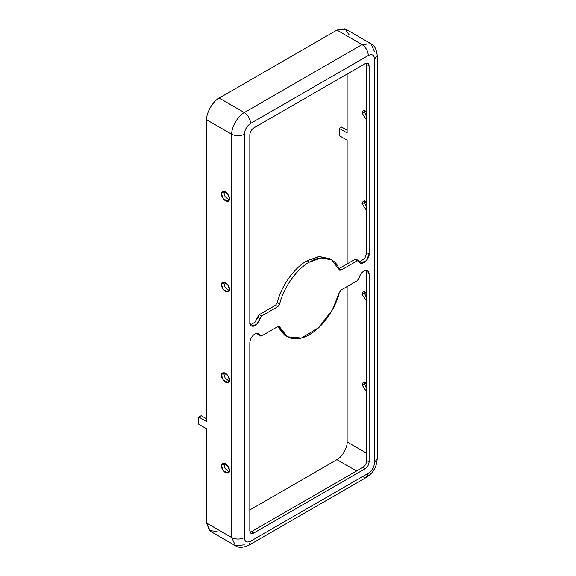 <?xml version="1.0" encoding="UTF-8"?>
<svg xmlns="http://www.w3.org/2000/svg" width="576" height="576" viewBox="0 0 576 576"><rect width="100%" height="100%" fill="white"/><g stroke="black" fill="none" stroke-linecap="round" stroke-linejoin="round"><path stroke-width="0.86" d="M254.916 333.907C251.834 336.06 250.135 339.005 249.811 342.749C250.135 339.005 251.834 336.06 254.916 333.907C257.357 332.676 258.991 333.151 259.812 335.333L258.523 333.554L254.916 333.907M364.003 270.929C361.562 272.513 359.935 274.874 359.107 278.006C359.935 274.874 361.562 272.513 364.003 270.929C367.085 269.525 368.784 270.504 369.108 273.874L367.61 270.569L364.003 270.929M330.451 259.265L329.306 258.53L318.852 256.579L307.109 260.734L309.463 262.087L321.206 257.94L331.661 259.891L339.228 269.64C335.837 257.724 321.926 254.196 309.463 262.087L307.109 260.734C294.638 267.235 280.728 286.826 277.337 302.652L279.691 304.013C283.082 288.187 296.993 268.596 309.463 262.087C296.993 268.596 283.082 288.187 279.691 304.013L277.834 306.634L261.698 315.943L259.812 318.672C259.38 321.466 257.508 323.942 254.196 326.11C251.078 326.606 249.617 325.505 249.811 322.812L249.811 134.762C250.063 131.882 251.366 129.614 253.735 127.966L365.184 63.619C367.553 62.539 368.856 63.295 369.108 65.887L369.108 253.937C369.302 256.399 367.841 259.193 364.723 262.296C361.411 263.959 359.539 263.642 359.107 261.346L357.221 260.798L341.086 270.108L339.228 269.64L339.703 270.245L341.086 270.108L357.221 260.798L358.61 260.662L360.396 263.124L366.48 260.604L369.108 253.937L369.108 65.887L367.956 63.346L365.184 63.619L253.735 127.966C251.366 129.614 250.063 131.882 249.811 134.762L249.811 322.812L251.309 326.11L256.81 324.238L261.698 315.943L277.834 306.634L279.691 304.013L277.337 302.652C280.728 286.826 294.638 267.235 307.109 260.734L319.615 256.507L330.451 259.265M366.242 270.23L366.754 272.513L369.108 273.874L369.108 461.923C368.856 464.796 367.553 467.064 365.184 468.72L253.735 533.059C251.366 534.139 250.063 533.383 249.811 530.798L249.811 342.749L249.811 530.798L250.963 533.333L253.735 533.059L365.184 468.72C367.553 467.064 368.856 464.796 369.108 461.923L366.754 460.562L366.754 272.513L366.242 270.23M257.148 333.216L257.458 333.979L261.698 335.88L277.834 326.57L279.691 327.038C282.168 336.254 293.594 343.944 309.463 334.591C325.325 325.627 336.751 304.747 339.228 292.666L341.086 290.052L357.221 280.735L359.107 278.006L357.221 280.735L341.086 290.052L339.228 292.666L332.467 309.715L318.83 327.528L301.392 338.033L287.258 336.787L279.216 326.434L277.834 326.57L261.698 335.88L260.309 336.024L257.458 333.979L257.148 333.216M229.169 471.938L225.072 468.518L223.913 464.638L224.143 463.234L223.913 464.638L225.072 468.518L229.169 471.938M229.406 470.527L227.599 465.667L222.71 463.457L221.558 465.998L223.366 470.858L228.254 473.069L229.406 470.527C229.63 472.802 228.319 473.558 225.482 472.795C222.646 470.275 221.335 468.014 221.558 465.998C221.335 463.73 222.646 462.974 225.482 463.73C228.319 466.25 229.63 468.518 229.406 470.527M229.169 381.312L225.072 377.899L223.913 374.011L224.143 372.607L223.913 374.011L225.072 377.899L229.169 381.312M229.406 379.901L227.599 375.048L222.71 372.83L221.558 375.372L223.366 380.232L228.254 382.442L229.406 379.901C229.63 382.176 228.319 382.932 225.482 382.169C222.646 379.649 221.335 377.388 221.558 375.372C221.335 373.104 222.646 372.348 225.482 373.104C228.319 375.624 229.63 377.892 229.406 379.901M229.169 290.686L225.072 287.273L223.913 283.385L224.143 281.981L223.913 283.385L225.072 287.273L229.169 290.686M229.406 289.274L227.599 284.422L222.71 282.204L221.558 284.746L223.366 289.606L228.254 291.816L229.406 289.274C229.63 291.55 228.319 292.306 225.482 291.542C222.646 289.022 221.335 286.762 221.558 284.746C221.335 282.478 222.646 281.722 225.482 282.478C228.319 284.998 229.63 287.266 229.406 289.274M366.754 389.045L364.399 383.53L364.637 382.126L364.399 383.53L366.754 389.045M366.754 383.17L363.197 382.349L362.045 384.89L366.754 392.047L362.045 384.89L366.754 383.17M366.754 298.418L364.399 292.903L364.637 291.499L364.399 292.903L366.754 298.418M366.754 292.543L363.197 291.722L362.045 294.264L366.754 301.421L362.045 294.264L366.754 292.543M366.754 207.792L364.399 202.277L364.637 200.873L364.399 202.277L366.754 207.792M366.754 201.917L363.197 201.096L362.045 203.638L366.754 210.794L362.045 203.638L366.754 201.917M366.754 117.166L364.399 111.65L364.637 110.246L364.399 111.65L366.754 117.166M366.754 111.29L363.197 110.47L362.045 113.011L366.754 120.168L362.045 113.011L366.754 111.29M229.169 200.059L225.072 196.646L223.913 192.758L224.143 191.354L223.913 192.758L225.072 196.646L229.169 200.059M229.406 198.648L227.599 193.795L222.71 191.578L221.558 194.119L223.366 198.979L228.254 201.19L229.406 198.648C229.63 200.923 228.319 201.679 225.482 200.916C222.646 198.396 221.335 196.135 221.558 194.119C221.335 191.851 222.646 191.095 225.482 191.851C228.319 194.371 229.63 196.639 229.406 198.648M217.166 531.324L209.542 530.683L206.647 523.094L206.647 428.839L206.647 523.094L210.326 531.223L235.44 545.724L231.761 537.595L206.647 523.094L231.761 537.595L235.44 545.724C238.421 547.985 242.863 547.841 248.76 545.285L250.596 541.217L368.323 473.249C372.11 470.599 374.206 466.978 374.602 462.377L374.602 59.09C374.206 54.943 372.11 53.741 368.323 55.462L250.596 123.43C246.809 126.079 244.721 129.701 244.318 134.309L244.318 537.595C244.721 541.735 246.809 542.945 250.596 541.217L248.76 545.285L366.487 477.317L362.045 476.878M249.811 509.954L336.931 459.655C341.978 457.265 347.587 447.552 347.134 441.986L347.134 286.56L347.134 441.986L366.754 453.312L347.134 441.986C347.587 447.552 341.978 457.265 336.931 459.655L356.551 470.981L336.931 459.655L249.811 509.954M347.134 263.902L347.134 140.198L347.134 263.902M374.602 51.84L370.922 43.711L362.045 44.59L370.922 43.711L345.809 29.21L336.931 30.089L362.045 44.59C365.832 47.232 367.927 50.861 368.323 55.462C367.927 50.861 365.832 47.232 362.045 44.59L244.318 112.558L362.045 44.59L336.931 30.089L219.204 98.057L244.318 112.558C248.105 115.2 250.2 118.829 250.596 123.43L368.323 55.462C372.11 53.741 374.206 54.943 374.602 59.09L374.602 462.377C374.206 466.978 372.11 470.599 368.323 473.249L250.596 541.217C246.809 542.945 244.721 541.735 244.318 537.595C240.134 539.546 235.944 539.546 231.761 537.595L231.761 134.309C235.944 136.26 240.134 136.26 244.318 134.309C244.721 129.701 246.809 126.079 250.596 123.43C250.2 118.829 248.105 115.2 244.318 112.558C238.104 115.495 231.199 127.454 231.761 134.309L206.647 119.808L231.761 134.309C231.199 127.454 238.104 115.495 244.318 112.558L219.204 98.057C212.99 100.994 206.086 112.954 206.647 119.808L206.647 421.589L206.647 119.808C206.086 112.954 212.99 100.994 219.204 98.057L336.931 30.089L344.952 28.8L349.322 35.078M347.134 132.948L347.134 74.038L347.134 132.948L339.286 128.419L339.286 135.67L347.134 140.198L339.286 135.67L339.286 128.419L347.134 132.948M201.154 415.699L206.647 418.874L201.154 415.699L198.799 417.06L198.799 424.31L206.647 428.839L198.799 424.31L198.799 417.06L206.647 421.589L198.799 417.06L201.154 415.699M374.602 59.09L377.201 55.462L374.602 59.09M341.64 127.058L347.134 130.226L341.64 127.058L339.286 128.419L341.64 127.058M374.602 462.377L377.201 458.748L374.602 462.377M368.323 473.249L366.487 477.317L368.323 473.249M244.318 544.846L235.44 545.724M231.761 134.309L231.761 537.595C235.944 539.546 240.134 539.546 244.318 537.595L244.318 134.309C240.134 136.26 235.944 136.26 231.761 134.309M358.61 260.662L356.256 259.301L354.866 259.438L338.731 268.754L354.866 259.438L356.753 259.985M359.417 262.109L364.896 258.192L366.754 252.576L366.516 63.115L366.754 64.526L369.108 65.887L366.754 64.526L366.754 252.576L369.108 253.937L366.754 252.576L364.896 258.192L359.417 262.109M250.33 325.087L255.19 322.027L259.344 314.59L275.479 305.273L277.337 302.652L275.479 305.273L277.834 306.634L275.479 305.273L259.344 314.59L261.698 315.943L259.344 314.59L257.458 317.311L259.812 318.672L257.458 317.311L255.19 322.027L250.33 325.087M362.83 467.359C365.198 465.703 366.502 463.435 366.754 460.562C366.502 463.435 365.198 465.703 362.83 467.359L365.184 468.72L362.83 467.359L251.381 531.698L362.83 467.359M286.114 336.053L277.697 326.65L284.904 335.434L287.258 336.787M259.344 334.526L257.458 333.979L260.309 336.024M250.049 532.202L251.381 531.698L253.735 533.059L251.381 531.698L250.049 532.202M278.453 326.326L279.691 327.038L278.453 326.326M366.754 272.513L366.754 460.562L369.108 461.923L369.108 273.874L366.754 272.513M354.866 259.438L357.221 260.798L354.866 259.438M338.731 268.754L341.086 270.108L338.731 268.754M329.306 258.53L331.661 259.891M370.922 43.711C374.378 45.158 376.466 49.075 377.201 55.462L377.201 458.748C376.711 463.759 375.696 467.302 374.17 469.382C372.413 471.802 372.564 473.076 366.487 477.317"/></g></svg>
